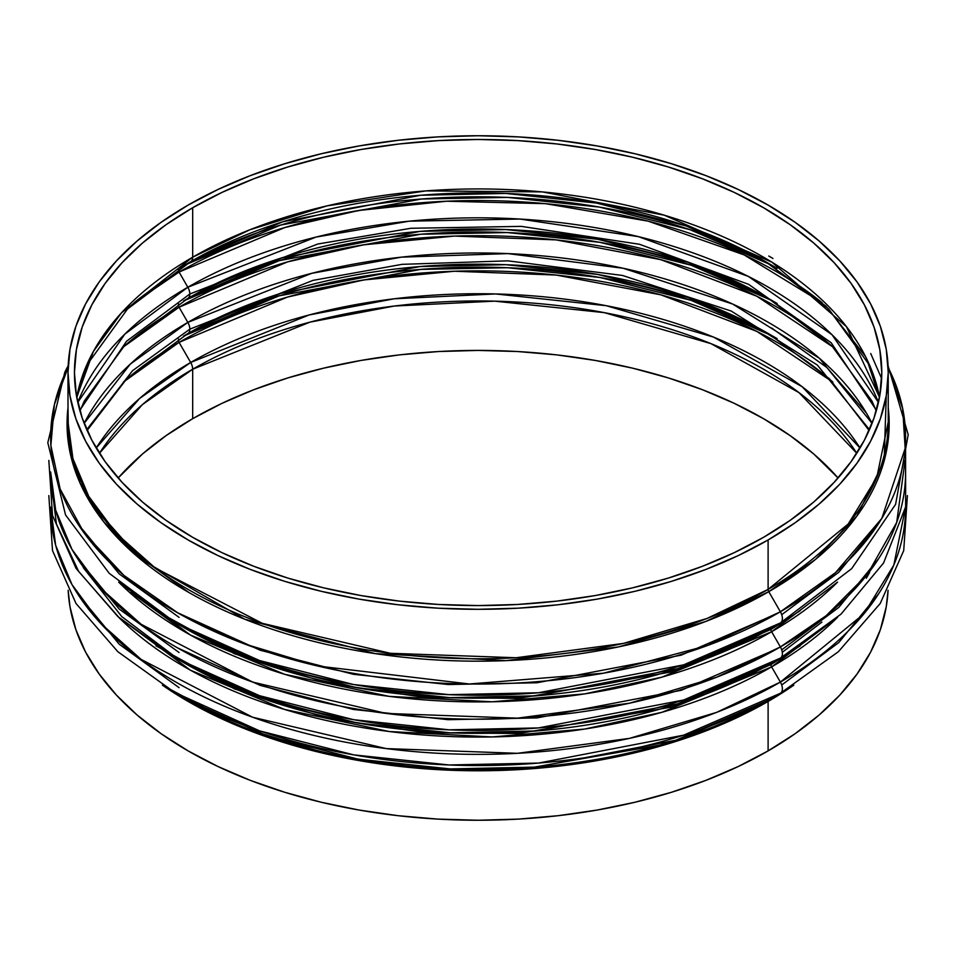 <?xml version="1.0" encoding="UTF-8"?>
<svg xmlns="http://www.w3.org/2000/svg" width="956" height="956" viewBox="0 0 956 956"><rect width="100%" height="100%" fill="white"/><g stroke="black" fill="none" stroke-linecap="round" stroke-linejoin="round"><path stroke-width="1.43" d="M771.612 631.737L661.946 677.147L584.51 693.925L492.161 701.788L389.212 696.374L284.553 674.279L190.423 635.035L118.652 582.108A415.083 239.645 180 0 0 771.612 631.737A3.227 1.864 60 0 1 770.942 629.49A3.227 1.864 -120 0 0 771.612 631.737L780.383 646.925L716.63 677.218L629.49 703.21L517.435 718.159L386.272 713.439L252.671 682.094L141.106 624.244L100.499 588.071L71.987 549.437L55.675 510.181L50.644 471.965A427.475 246.803 0 0 0 314.166 700.33A427.475 246.803 0 0 0 780.383 646.925L771.612 631.737L837.576 582.108A415.083 239.645 180 0 1 771.612 631.737M155.948 610.657L234.626 653.832L327.98 683.253L425.826 697.605L519.06 698.346L671.016 671.996L770.942 629.49L800.268 610.669L770.942 629.49A3.227 1.864 60 0 1 771.612 628.008L780.383 622.953A9.691 5.593 -120 0 0 780.383 611.768L706.986 645.694L603.463 673.203L469.324 683.994L317.607 665.997L244.043 643.758L178.091 613.059L123.898 575.404L84.248 533.173L60.144 489.018L50.871 445.484L54.408 404.531L68.091 367.463A427.475 246.803 0 0 0 259.781 649.435A427.475 246.803 0 0 0 780.383 611.768L768.779 591.668A3.227 1.864 60 0 1 768.11 589.422L848.187 524.031L876.807 477.486L888.232 421.99A410.124 236.777 0 0 1 768.11 589.422L768.11 539.961A410.124 236.777 180 0 1 321.168 591.286A410.124 236.777 180 0 1 67.996 372.529A410.124 236.777 180 0 1 188.117 205.098L217.932 189.503L250.257 175.653L284.78 163.715L321.168 153.773L359.062 145.945L398.102 140.305L437.908 136.887L478.108 135.752L518.307 136.887L558.125 140.305L597.165 145.945L635.059 153.773L671.447 163.715L705.958 175.653L738.295 189.503L768.11 205.098L795.141 222.318L819.113 240.984L839.81 260.916L857.018 281.924L870.569 303.793L880.357 326.343L886.26 349.322L888.232 372.529L886.26 395.736L880.357 418.728L870.569 441.266L857.018 463.146L839.81 484.154L819.113 504.075L795.141 522.741L768.11 539.961L738.295 555.567L705.958 569.406L671.447 581.356L635.059 591.286L597.165 599.113L558.125 604.766L518.307 608.171L478.108 609.307L437.908 608.171L398.102 604.766L359.062 599.113L321.168 591.286L284.78 581.356L250.257 569.406L217.932 555.567L188.117 539.961L161.086 522.741L137.114 504.075L116.417 484.154L99.209 463.146L85.646 441.266L75.871 418.728L69.967 395.736L67.996 372.529L69.967 349.322L75.871 326.343L85.646 303.793L99.209 281.924L116.417 260.916L137.114 240.984L161.086 222.318L188.117 205.098A410.124 236.777 180 0 1 635.059 153.773A410.124 236.777 180 0 1 888.232 372.529A410.124 236.777 180 0 1 768.11 539.961L768.11 589.422A3.227 1.864 -120 0 0 768.779 591.668A411.068 237.327 180 0 1 308.011 639.911A411.068 237.327 180 0 1 67.996 407.758L68.629 444.683L80.125 483.234L103.738 521.856L139.791 558.663L244.628 619.177L375.266 653.629L505.987 660.632L618.317 646.949L705.468 621.579L768.779 591.668L780.383 611.768A427.475 246.803 0 0 0 888.136 367.463L902.715 408.702L905.153 448.424L881.802 518.427L835.532 572.632L780.383 611.768A9.691 5.593 60 0 1 780.383 622.953A427.475 246.803 180 0 1 175.832 622.953L259.542 660.536L353.648 684.544L449.129 694.665L538.563 692.753L683.66 664.838L780.383 622.953L771.612 628.008A415.083 239.645 0 0 0 771.623 628.008L771.623 628.008A3.227 1.864 -120 0 0 770.942 629.49L671.016 671.996L519.06 698.346L425.826 697.605L327.98 683.253L234.626 653.832L155.948 610.657M771.612 666.894L661.946 712.304L584.51 729.081L492.161 736.945L389.212 731.519L284.553 709.436L190.423 670.192L118.652 617.265A415.083 239.645 180 0 0 771.612 666.894A3.227 1.864 60 0 1 770.942 664.647A3.227 1.864 -120 0 0 771.612 666.894L780.383 682.082L716.63 712.375L629.49 738.367L517.435 753.316L386.272 748.596L252.671 717.251L141.106 659.401L100.499 623.228L71.987 584.594L55.675 545.338L50.644 507.122A427.475 246.803 0 0 0 314.166 735.487A427.475 246.803 0 0 0 780.383 682.082L771.612 666.894L837.576 617.265A415.083 239.645 180 0 1 771.612 666.894M50.752 478L56.428 524.079L78.679 571.497L118.783 617.277L175.832 658.11L184.604 663.165A415.083 239.645 0 0 0 771.612 663.165A3.227 1.864 -120 0 0 770.942 664.647L671.016 707.153L519.06 733.503L425.826 732.762L327.98 718.41L234.626 688.989L155.948 645.814L234.626 688.989L327.98 718.41L425.826 732.762L519.06 733.503L671.016 707.153L770.942 664.647L800.268 645.814L770.942 664.647A3.227 1.864 60 0 1 771.612 663.165L780.383 658.11A9.691 5.593 -120 0 0 780.383 646.925A427.475 246.803 0 0 0 905.583 471.965M187.83 287.242A9.691 5.593 60 0 1 189.838 293.994L317.715 244.031L410.865 228.281L521.319 226.381L639.409 244.258L748.62 284.338L831.206 342.774L876.437 410.303L831.206 342.774L748.62 284.338L639.409 244.258L521.319 226.381L410.865 228.281L317.715 244.031L189.838 293.994A9.691 5.593 -120 0 0 187.83 287.242L124.83 334.122L77.771 402.38A410.506 237.004 0 0 1 187.83 287.242L179.071 272.054A3.227 1.864 60 0 1 178.557 268.935A3.227 1.864 -120 0 0 179.071 272.054A422.911 244.162 180 0 1 822.196 302.753L744.079 254.882L648.132 221.147L545.47 203.664L446.56 201.226L358.56 210.499L284.745 227.564L179.071 272.054L187.83 287.242L316.006 237.088L409.288 221.171L519.945 219.055L638.417 236.634L748.369 276.427L832.019 334.731L878.445 402.38A410.506 237.004 0 0 0 592.003 227.122A410.506 237.004 0 0 0 187.83 287.242M187.83 322.399A9.691 5.593 60 0 1 189.838 329.151L312.959 280.383L402.046 264.346L507.935 260.845L622.487 275.459L731.185 311.047L817.356 365.049L869.458 429.65L817.356 365.049L731.185 311.047L622.487 275.459L507.935 260.845L402.046 264.346L312.959 280.383L189.838 329.151A9.691 5.593 -120 0 0 187.83 322.399L130.255 364.14L84.164 423.341A410.506 237.004 0 0 1 187.83 322.399L179.071 307.211A3.227 1.864 60 0 1 178.664 303.9A3.227 1.864 -120 0 0 179.071 307.211A422.911 244.162 180 0 1 832.867 346.956L756.865 296.252L660.763 259.65L556.177 239.896L454.482 236.084L363.674 244.808L287.529 261.896L179.071 307.211L187.83 322.399L311.74 273.32L401.377 257.152L507.935 253.603L623.228 268.278L732.666 304.044L819.483 358.357L872.063 423.341A410.506 237.004 0 0 0 187.83 322.399M86.757 429.65L132.561 370.689L189.838 329.151L132.561 370.689L86.757 429.65M79.79 410.303L126.551 341.256L189.838 293.994L126.551 341.256L79.79 410.303M173.299 621.472L175.832 622.953A427.475 246.803 180 0 1 173.299 621.472M48.828 460.422L52.508 515.451L76.014 568.342L117.839 616.548L175.832 658.11L259.542 695.693L353.648 719.701L449.129 729.822L538.563 727.91L683.66 699.995L780.383 658.11A427.475 246.803 180 0 1 175.832 658.11A427.475 246.803 180 0 1 173.299 656.629M173.299 691.785L259.542 730.85L353.648 754.858L449.129 764.979L538.563 763.067L683.66 735.152L780.383 693.267A9.691 5.593 -120 0 0 780.383 682.082A427.475 246.803 0 0 0 905.583 507.122L893.8 565.115L863.985 613.764L780.383 682.082A9.691 5.593 60 0 1 780.383 693.267A427.475 246.803 180 0 1 175.832 693.255L117.839 651.705L76.014 603.499L52.508 550.608L48.828 495.578M768.779 256.041L772.974 258.49M870.701 353.493L881.635 378.6M886.272 395.665L884.109 460.995L856.827 516.144L815.552 559.391L768.779 591.668A411.068 237.327 180 0 0 888.232 407.758M768.11 701.441A3.227 1.864 60 0 1 768.779 699.959L780.383 693.267A427.475 246.803 180 0 1 780.383 693.267L768.779 699.959A411.068 237.327 0 0 0 768.791 699.959A3.227 1.864 -120 0 0 768.11 701.441A410.124 236.777 180 0 1 162.401 685.141L240.709 727.086L332.963 755.467L429.256 769.102L520.805 769.508L669.893 743.302L768.11 701.441L768.11 750.902L768.11 701.441L793.815 685.141A410.124 236.777 180 0 1 768.11 701.441M67.996 421.99A410.124 236.777 0 0 0 321.168 640.747A410.124 236.777 0 0 0 768.11 589.422L706.998 618.46L623.491 643.4L516.109 657.752L390.395 653.295L262.279 623.324L155.183 567.948L116.154 533.317L88.705 496.284L72.931 458.641L67.996 421.99L67.996 372.529M68.163 365.718L64.841 372.135L47.8 442.712L65.546 514.961L109.223 573.325L175.832 622.953L184.604 628.008A415.083 239.645 0 0 0 771.612 628.008L771.635 627.996M187.436 699.959A411.068 237.327 0 0 0 768.779 699.959L675.761 740.243L536.244 767.082L450.24 768.923L358.416 759.195L267.931 736.108L187.436 699.959L175.832 693.255M68.163 590.282A410.124 236.777 0 0 0 326.641 803.506A410.124 236.777 0 0 0 768.11 750.902L738.295 766.497L705.958 780.347L671.447 792.285L635.059 802.227L597.165 810.055L558.125 815.695L518.307 819.113L478.108 820.248L437.908 819.113L398.102 815.695L359.062 810.055L321.168 802.227L284.78 792.285L250.257 780.347L217.932 766.497L188.117 750.902L161.086 733.682L137.114 715.016L116.417 695.084L99.209 674.076L85.646 652.207L75.871 629.657L69.967 606.678L68.163 590.282M184.986 264.979L280.562 225.09L421.524 199.015L507.636 197.414L599.34 207.058L689.933 229.655L771.229 264.979A422.911 244.162 0 0 0 184.986 264.979M183.516 300.961L279.14 260.689L420.748 234.232L507.445 232.559L599.818 242.298L691.021 265.171L772.711 300.961A422.911 244.162 0 0 0 183.516 300.961M179.071 342.368A3.227 1.864 60 0 1 178.664 339.057A3.227 1.864 -120 0 0 179.071 342.368A422.911 244.162 180 0 1 832.867 382.113L756.865 331.397L660.763 294.807L556.177 275.053L454.482 271.241L363.674 279.965L287.529 297.053L179.071 342.368L190.674 362.467L139.6 398.485L96.209 448.017A406.503 234.686 0 0 1 190.674 362.467L179.071 342.368L123.348 382.113A422.911 244.162 180 0 1 179.071 342.368M183.516 336.118L279.14 295.846L420.748 269.389L507.445 267.716L599.818 277.455L691.021 300.327L772.711 336.118A422.911 244.162 0 0 0 183.516 336.118M189.061 592.601L136.696 554.958L99.424 512.894M186.838 263.88L190.674 261.633A9.691 5.593 -120 0 0 192.682 257.2L121.46 312.839L93.425 351.378L76.731 397.266A403.659 233.049 0 0 1 192.682 257.2L192.682 207.739A403.659 233.049 180 0 1 632.585 157.214A403.659 233.049 180 0 1 881.779 372.529A403.659 233.049 180 0 1 763.545 537.32L790.146 520.375L813.747 502.008L834.11 482.386L851.043 461.712L864.391 440.178L874.023 417.999L879.831 395.378L881.779 372.529L879.831 349.693L874.023 327.06L864.391 304.88L851.043 283.346L834.11 262.673L813.747 243.051L790.146 224.684L763.545 207.739L734.196 192.383L702.373 178.76L668.399 167.001L632.585 157.214L595.289 149.518L556.858 143.962L517.674 140.604L478.108 139.48L438.541 140.604L399.357 143.962L360.938 149.518L323.642 157.214L287.828 167.001L253.854 178.76L222.031 192.383L192.682 207.739L166.081 224.684L142.48 243.051L122.117 262.673L105.172 283.346L91.836 304.88L82.204 327.06L76.396 349.693L74.448 372.529L76.396 395.378L82.204 417.999L91.836 440.178L105.172 461.712L122.117 482.386L142.48 502.008L166.081 520.375L192.682 537.32L222.031 552.688L253.854 566.311L287.828 578.069L323.642 587.844L360.938 595.552L399.357 601.109L438.541 604.467L478.108 605.578L517.674 604.467L556.858 601.109L595.289 595.552L632.585 587.844L668.399 578.069L702.373 566.311L734.196 552.688L763.545 537.32A403.659 233.049 180 0 1 323.642 587.844A403.659 233.049 180 0 1 74.448 372.529A403.659 233.049 180 0 1 192.682 207.739L192.682 257.2A9.691 5.593 60 0 1 190.674 261.633A406.503 234.686 180 0 1 765.553 261.633L826.02 306.195L865.395 356.289M186.229 632.669L130.888 592.445M183.982 300.674L187.83 298.427A9.691 5.593 -120 0 0 189.838 293.994A9.691 5.593 60 0 1 187.83 298.427A410.506 237.004 180 0 1 768.397 298.427L772.245 300.674M87.127 430.475L126.754 378.767L187.83 333.584A410.506 237.004 180 0 0 183.982 335.831L187.83 333.584A9.691 5.593 -120 0 0 189.838 329.151A9.691 5.593 60 0 1 187.83 333.584A410.506 237.004 180 0 1 768.397 333.584A410.506 237.004 180 0 1 772.245 335.831L777.156 338.639M99.448 453.275L142.348 404.651L192.682 369.219A9.691 5.593 -120 0 0 190.674 362.467A9.691 5.593 60 0 1 192.682 369.219A403.659 233.049 180 0 1 856.779 453.275L798.977 392.605L710.894 343.61L604.371 312.648L494.658 301.152L394.29 306.04L309.983 322.136L192.682 369.219L192.682 418.68L192.682 369.219A403.659 233.049 180 0 0 99.448 453.275M879.496 397.266A403.659 233.049 0 0 0 612.557 202.242A403.659 233.049 0 0 0 192.682 257.2L249.803 229.799L327 205.887L425.814 190.901L542.363 191.905L664.277 215.208L771.934 262.183L846.466 326.677L879.496 397.266M179.071 268.325L190.674 261.633L179.071 268.325M860.018 448.017A406.503 234.686 0 0 0 190.674 362.467L309.075 314.978L394.195 298.786L495.543 293.946L606.247 305.693L713.594 337.121L802.168 386.726L860.018 448.017M838.077 478A403.659 233.049 0 0 0 192.682 418.68L166.081 435.625L142.48 453.992L118.15 478A403.659 233.049 0 0 1 192.682 418.68L222.031 403.312L253.854 389.69L287.828 377.931L323.642 368.156L360.938 360.448L399.357 354.891L438.541 351.533L478.108 350.422L517.674 351.533L556.858 354.891L595.289 360.448L632.585 368.156L668.399 377.931L702.373 389.69L734.196 403.312L763.545 418.68L790.146 435.625L813.747 453.992L838.077 478M888.064 590.282L886.26 606.678L880.357 629.657L870.569 652.207L857.018 674.076L839.81 695.084L819.113 715.016L795.141 733.682L768.11 750.902A410.124 236.777 0 0 0 888.064 590.282M123.348 346.956A422.911 244.162 180 0 1 179.071 307.211L123.348 346.956M79.981 410.984L84.271 401.042L124.089 346.227L187.83 298.427L280.729 258.204L420.054 231.388L505.951 229.56L597.643 239.275L688.009 262.326L768.397 298.427L777.156 303.494M134.031 302.753A422.911 244.162 180 0 1 179.071 272.054L134.031 302.753M76.791 397.565L88.095 363.316L127.507 309.003L190.674 261.633L282.653 221.804L420.628 195.251L505.676 193.435L596.472 203.066L685.954 225.891L765.553 261.633L777.156 268.337M782.295 652.291L821.897 622.081M187.83 333.584L280.729 293.361L420.054 266.545L505.951 264.704L597.643 274.432L688.009 297.483L768.397 333.584L829.473 378.767L869.1 430.475M869.673 572.345L866.327 578.225M777.156 648.789L681.138 690.328L537.009 717.92L448.185 719.689L353.433 709.448L260.199 685.392L177.458 647.845M777.156 613.633L681.138 655.171L537.009 682.763L448.185 684.532L353.433 674.291L260.199 650.235L177.458 612.688M782.785 656.712A427.475 246.803 180 0 1 780.383 658.11L771.612 663.165A415.083 239.645 0 0 0 771.623 663.165L677.696 703.831L536.806 730.946L449.965 732.81L357.257 722.975L265.876 699.661L184.604 663.165M782.785 621.555A427.475 246.803 180 0 1 780.383 622.953L771.623 628.008L677.696 668.674L536.806 695.789L449.965 697.653L357.257 687.818L265.876 664.504L184.604 628.008M83.22 567.541L121.806 616.644L180.29 660.632M905.081 460.422L896.704 522.442L867.271 574.544L826.139 615.712L780.383 646.925A9.691 5.593 60 0 1 780.383 658.11L771.623 663.165M771.623 327.992L826.952 367.606L866.327 412.932M878.588 523.565L838.747 572.285L781.709 614.684M878.588 558.722L838.747 607.442L781.709 649.841M878.588 593.879L838.747 642.599L781.709 684.998M876.246 410.984L871.956 401.042L832.138 346.227L768.397 298.427M765.553 261.633L828.685 308.967L868.096 363.244L879.436 397.565M77.639 593.879L119.189 644.201L179.071 687.663M77.639 558.722L119.189 609.044L179.071 652.506M77.639 523.565L119.189 573.887L179.071 617.361M907.387 495.578L903.719 550.608L880.213 603.499L838.388 651.705L780.383 693.267L768.779 699.959M888.232 372.529L888.232 421.99M780.383 658.11L841.005 614.158L883.571 562.976L905.643 506.835L905.583 448.878M780.383 622.953L851.665 568.653L895.593 504.374L908.2 434.657L888.064 365.718"/></g></svg>
